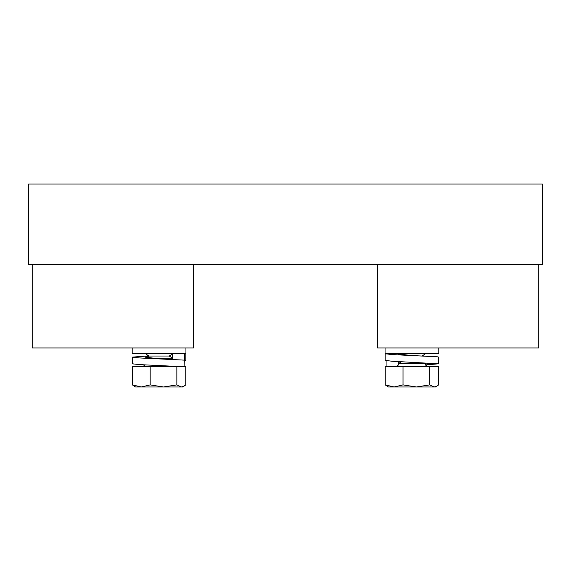 <?xml version="1.0" encoding="UTF-8"?>
<svg xmlns="http://www.w3.org/2000/svg" width="571" height="571" viewBox="0 0 571 571"><rect width="100%" height="100%" fill="white"/><g stroke="black" fill="none" stroke-linecap="round" stroke-linejoin="round"><path stroke-width="0.86" d="M28.55 184.012L28.55 264.644L542.45 264.644L542.45 184.012L28.55 184.012M148.61 355.876L132.301 357.132L132.301 363.791L139.353 364.598L184.055 366.782L173.755 366.104L184.055 366.782L184.611 353.442L185.839 353.763L185.839 360.429L184.933 360.722M385.175 353.735L386.067 354.056M386.389 353.442L385.161 353.763L385.161 360.429L392.22 361.236L438.692 363.827M432.483 364.555L425.666 364.898L438.699 363.791L438.699 357.125L437.472 356.811L392.22 354.57L385.161 353.763L385.161 360.429L385.161 353.763M132.301 363.791L133.207 364.084M32.204 264.644L32.204 347.96L193.469 347.96L193.469 264.644M145.626 353.792L148.824 356.026L169.309 356.026L172.506 353.792L145.626 353.442M169.309 356.026L172.506 358.267L152.214 358.267M172.221 359.359L167.681 359.166M132.365 384.89L135.52 386.988L141.265 386.988L132.365 384.89L132.365 366.782L150.159 366.782L150.159 384.89L141.265 386.988L163.506 386.988L150.159 384.89M176.86 384.89L163.506 386.988L181.314 386.988L176.86 384.89L176.86 366.782L185.768 366.782L185.768 384.89L183.99 386.196L181.314 386.988L182.613 386.988L183.99 386.196M150.159 366.782L176.86 366.782M132.301 357.132L139.353 357.931L184.055 360.115M148.31 356.39L144.984 357.132L159.066 358.831M184.611 360.108L185.839 360.429L184.055 360.836M172.214 366.782L184.055 366.782M172.506 353.442L172.506 359.373M132.194 347.96L132.194 353.442L185.946 353.442L185.946 347.96M538.796 264.644L538.796 347.96L377.531 347.96L377.531 264.644M425.374 353.442L398.494 354.099M425.031 363.406L398.494 363.641C397.894 364.348 399.793 365.083 395.268 366.782M385.232 384.89L385.232 366.782L438.635 366.782L438.635 384.89L436.851 386.196L434.174 386.988L429.72 384.89L416.373 386.988L403.019 384.89L394.126 386.988L385.232 384.89L388.387 386.988L435.48 386.988L436.858 386.196M429.72 366.782L429.72 384.89M403.019 366.782L403.019 384.89M428.6 366.782C424.125 365.097 425.859 364.084 425.374 363.641L398.736 363.641M399.143 354.241L398.494 353.442L397.851 353.763L401.563 354.57L411.934 355.462M395.296 366.782L386.945 366.782L386.945 360.836M411.934 362.128L425.366 363.477L426.016 363.791L425.424 364.12M398.786 361.564L398.786 363.441M385.054 347.96L385.054 353.442L438.806 353.442L438.806 347.96M185.839 353.763L185.839 360.429L185.839 353.763M145.334 364.898L142.407 366.782M148.824 356.026L146.511 357.653M401.299 361.679L398.494 363.641M422.39 355.876L425.374 353.792"/></g></svg>
